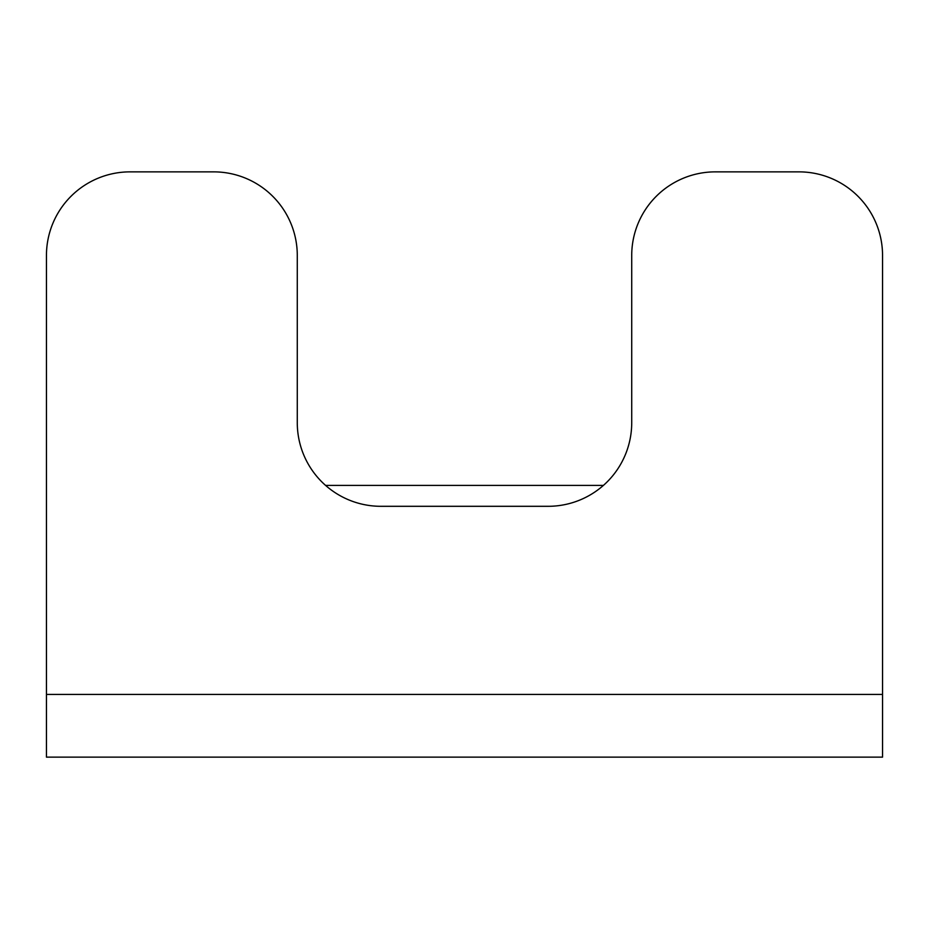 <?xml version="1.0" encoding="UTF-8"?>
<svg xmlns="http://www.w3.org/2000/svg" width="929" height="929" viewBox="0 0 929 929"><rect width="100%" height="100%" fill="white"/><g stroke="black" fill="none" stroke-linecap="round" stroke-linejoin="round"><path stroke-width="1.39" d="M213.67 171.865L130.06 171.865A83.61 83.61 0 0 0 46.45 255.475L46.45 694.427L882.55 694.427L882.55 255.475A83.61 83.61 0 0 0 798.94 171.865L715.33 171.865A83.61 83.61 0 0 0 631.72 255.475L631.72 422.695A83.61 83.61 0 0 1 548.11 506.305L380.89 506.305A83.61 83.61 0 0 1 297.28 422.695L297.28 255.475A83.61 83.61 0 0 0 213.67 171.865M603.409 485.402L325.591 485.402M46.45 694.427L46.45 757.135L882.55 757.135L882.55 694.427"/></g></svg>
